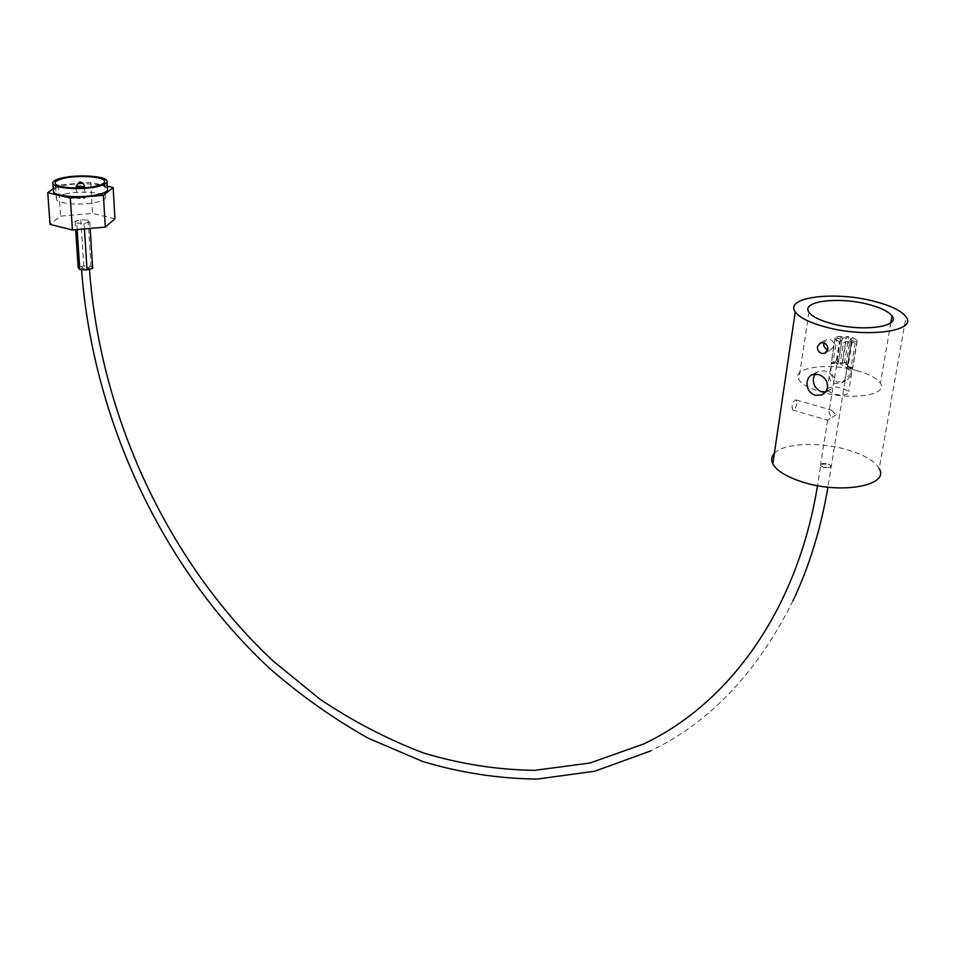 <?xml version="1.0" encoding="UTF-8"?>
<svg xmlns="http://www.w3.org/2000/svg" width="955" height="955" viewBox="0 0 955 955"><rect width="100%" height="100%" fill="white"/><g stroke="black" fill="none" stroke-linecap="round" stroke-linejoin="round"><path stroke-width="0.72" stroke-dasharray="4.78 3.58" d="M828.057 464.035L831.017 465.825L830.611 467.114L823.341 467.186C828.343 468.141 830.91 467.675 831.041 465.777L828.057 464.035L831.029 465.67C830.969 467.556 828.403 468.057 823.341 467.186L820.393 465.372C820.524 463.438 823.079 462.996 828.057 464.035L820.799 464.297L817.528 485.653M88.111 268.653L89.352 267.639L82.715 267.221L81.462 268.236L88.111 268.653M814.913 374.085L818.733 370.982L824.595 370.862C830.934 373.083 834.025 377.368 833.858 383.719L831.316 388.804L825.681 391.825M823.747 343.179L826.636 339.443L829.573 339.347C832.712 340.458 834.216 342.654 834.073 345.913L830.969 349.757L827.901 349.912M83.742 198.688L85.019 197.781L78.274 197.399L76.985 198.306L83.742 198.688M64.498 194.175C58.148 195.787 55.474 197.637 56.488 199.702C58.434 204.191 84.327 205.623 97.78 201.971C103.904 200.335 106.459 198.521 105.42 196.527C103.307 192.062 78.095 190.63 64.498 194.175M107.366 188.505C105.05 183.67 77.331 182.119 62.338 185.939C57.252 187.18 54.268 188.613 53.373 190.26M836.043 414.888L827.496 420.188L831.316 417.86L828.94 412.166L829.549 409.934L831.22 410.041L836.043 414.888M796.876 403.559C795.825 408 794.405 410.149 792.614 410.005L792.029 406.448C793.08 401.995 794.5 399.847 796.291 399.99L796.876 403.559M836.878 364.177L838.251 363.736L842.405 337.986L837.117 336.59L848.732 336.59L844.554 362.279L848.589 363.377L852.803 337.652L857.124 340.267L857.077 341.83L851.741 340.434L844.721 380.794L837.081 382.179L834.157 379.684L836.878 364.177L833.142 363.163L832.187 363.712L835.792 361.121L838.526 361.241L841.88 340.434L840.484 339.049L836.998 360.751M827.269 388.601C830.396 386.656 835.482 386.5 842.525 388.136L848.661 391.514C848.458 395.084 843.253 395.871 833.023 393.902L826.755 390.046M841.88 340.434L839.361 341.842L836.019 362.685L831.208 363.831L829.227 376.318C829.8 380.353 831.626 382.788 834.682 383.612L841.725 382.824L851.239 373.333C849.282 369.406 845.557 366.219 840.078 363.795L843.456 342.929L845.963 341.508L842.585 362.339L846.285 363.258L849.831 341.508L845.963 341.508M839.361 341.842L835.124 339.264L835.195 337.664L840.484 339.049M837.117 336.59L833.011 362.315L831.101 363.413L835.195 337.664M856.933 370.624C869.277 374.097 877.096 378.311 880.391 383.277C888.89 395.048 850.857 400.885 821.264 391.968C809.303 388.446 801.806 384.316 798.774 379.577C790.74 367.651 827.83 362.196 856.933 370.624M774.338 453.422C783.494 442.953 820.536 441.425 848.732 450.175C864.836 455.165 874.995 461.313 879.209 468.619L906.032 316.857M842.405 337.986L846.261 337.975L842.083 363.724L846.118 364.822L850.332 339.049L851.741 340.434M849.831 341.508L855.179 342.917L843.456 342.929M848.732 336.59L846.261 337.975M107.235 186.153L90.677 182.417L58.386 184.948L53.265 188.684M855.179 342.917L850.917 368.809L852.803 367.687L857.077 341.83M850.332 339.049L852.803 337.652M823.341 467.186L820.381 465.551M76.722 223.076L84.076 223.434L89.77 221.942L88.099 220.116L80.793 219.757L75.099 221.226L76.722 223.076L77.152 229.582M75.099 221.226L75.66 229.713M84.076 223.434L84.434 228.937M89.77 221.942L90.176 228.436M92.671 268.319L91.011 266.326L83.777 265.956L78.167 267.555M88.099 220.116L91.011 266.326M80.793 219.757L83.777 265.956M114.922 218.791L92.599 213.419L60.559 216.14L50.03 224.377M58.386 184.948L60.559 216.14M90.677 182.417L92.599 213.419M852.803 367.687L847.515 366.243M846.285 363.258L849.819 368.511L850.917 368.809M849.819 368.511L850.762 367.95L846.99 366.923M844.554 362.279L842.083 363.724M846.118 364.822L848.589 363.377M831.101 363.413L832.187 363.712M838.251 363.736L833.011 362.315M842.585 362.339L840.078 363.795M836.019 362.685L838.526 361.241M834.658 378.001L832.235 374.766L830.946 370.146L831.053 367.806L833.142 363.163M850.762 367.95L851.239 373.333L850.404 375.983L847.921 379.147L844.721 380.794M76.197 186.165L83.252 185.437L84.291 186.153M851.609 339.992L827.937 487.181M792.984 600.755C757.458 672.26 709.959 722.338 650.498 751M89.352 267.639L89.46 269.238M824.225 393.353L827.746 391.228M825.991 352.574L830.969 349.757M84.386 187.789L85.019 197.781M56.488 199.702L55.366 183.778M106.912 180.579L107.008 182.274M792.614 410.005L827.496 420.188M835.124 339.264L831.208 363.831M829.227 376.318L827.651 386.166M827.233 388.792L826.958 390.535M890.872 322.695L880.391 383.277M834.157 379.684L828.94 412.166M840.615 339.491L837.177 360.906M827.663 420.093L820.393 465.372M808.957 312.237L798.774 379.577M857.124 340.267L848.661 391.514M796.291 399.99L831.22 410.041M81.557 269.644L81.462 268.236M105.42 196.527L104.584 182.25M76.316 188.04L76.985 198.306M820.381 342.893L826.636 339.443M832.808 362.852L835.792 361.121M841.725 382.824L845.605 380.496M812.466 374.599L818.733 370.982"/><path stroke-width="1.43" d="M807.071 381.749C806.545 388.315 809.231 392.827 815.14 395.31L821.539 394.964L823.425 393.961L826.326 390.858L827.531 387.491C827.758 381.081 824.714 376.736 818.399 374.456L812.466 374.599L810.735 375.506L808.491 377.846L807.071 381.749M825.681 391.825L821.324 391.61C815.486 389.115 812.872 384.602 813.469 378.037L814.913 374.085M817.468 346.653C817.241 349.972 818.65 352.228 821.682 353.41L824.762 353.266L827.83 349.423C827.985 346.14 826.493 343.931 823.341 342.785L820.381 342.893L817.468 346.653M827.734 349.864C824.822 348.635 823.497 346.402 823.747 343.179M63.424 178.418C57.049 179.994 54.363 181.772 55.366 183.778C57.312 188.135 83.312 189.544 96.813 185.998C102.973 184.422 105.528 182.656 104.489 180.722C102.388 176.388 77.08 174.992 63.424 178.418M98.496 186.38C105.241 184.637 108.046 182.715 106.912 180.579C104.584 175.827 76.818 174.299 61.8 178.048C54.781 179.779 51.821 181.737 52.931 183.945C55.056 188.732 83.658 190.272 98.496 186.38M53.373 190.26L53.492 191.931C55.629 196.778 84.171 198.342 98.974 194.39C105.707 192.624 108.512 190.666 107.366 188.505L107.008 182.274M826.755 390.046L827.269 388.601M867.964 304.299C880.57 307.546 888.592 311.449 892.03 316.01C900.887 326.849 862.281 332.042 832.032 323.721C819.808 320.426 812.108 316.606 808.957 312.237C800.612 301.279 838.227 296.456 867.964 304.299M825.8 327.088C809.577 322.695 799.395 317.609 795.252 311.831C784.234 297.184 834.181 290.821 873.718 301.195C890.621 305.505 901.389 310.721 906.032 316.857C917.958 331.289 866.245 338.285 825.8 327.088M879.209 468.619C890.048 485.785 840.078 494.69 801.639 481.726C786.204 476.652 776.594 470.672 772.81 463.796C770.948 459.964 771.461 456.502 774.338 453.422M53.265 188.684L47.75 192.719L70.3 198.019L103.427 195.333L113.156 187.49L107.235 186.153M75.66 229.713L78.167 267.555L79.778 269.549L87.048 269.931L92.671 268.319L90.176 228.436M77.152 229.582L79.778 269.549M84.434 228.937L87.048 269.931M47.75 192.719L50.03 224.377L72.437 229.988L105.289 227.111L114.922 218.791L113.156 187.49M70.3 198.019L72.437 229.988M103.427 195.333L105.289 227.111M76.316 188.04L76.197 186.321L79.146 182.19C81.927 181.88 83.634 183.121 84.267 185.903L82.99 186.786L77.224 186.882L76.197 186.165M827.937 487.181C820.834 528.795 809.195 566.649 792.984 600.755M89.46 269.238C100.275 417.956 169.107 563.737 273.297 661.194L320.092 699.275C353.135 721.419 387.635 739.337 423.602 753.018C460.167 764.036 497.149 769.814 534.573 770.351L590.059 763.009L643.706 743.945C726.516 704.838 796.673 613.504 817.528 485.653M821.539 394.964L824.225 393.353M824.762 353.266L825.991 352.574M84.291 186.153L84.386 187.789M827.651 386.166L827.233 388.792M892.03 316.01L890.872 322.695M795.252 311.831L772.81 463.796M650.498 751L594.87 771.186L537.379 779.077C498.701 778.659 460.585 772.834 423.029 761.613L368.558 738.382C333.558 718.745 300.479 695.336 269.334 668.166C163.066 569.073 92.886 421.06 81.557 269.644M52.931 183.945L53.492 191.931M104.584 182.25L104.489 180.722"/></g></svg>

